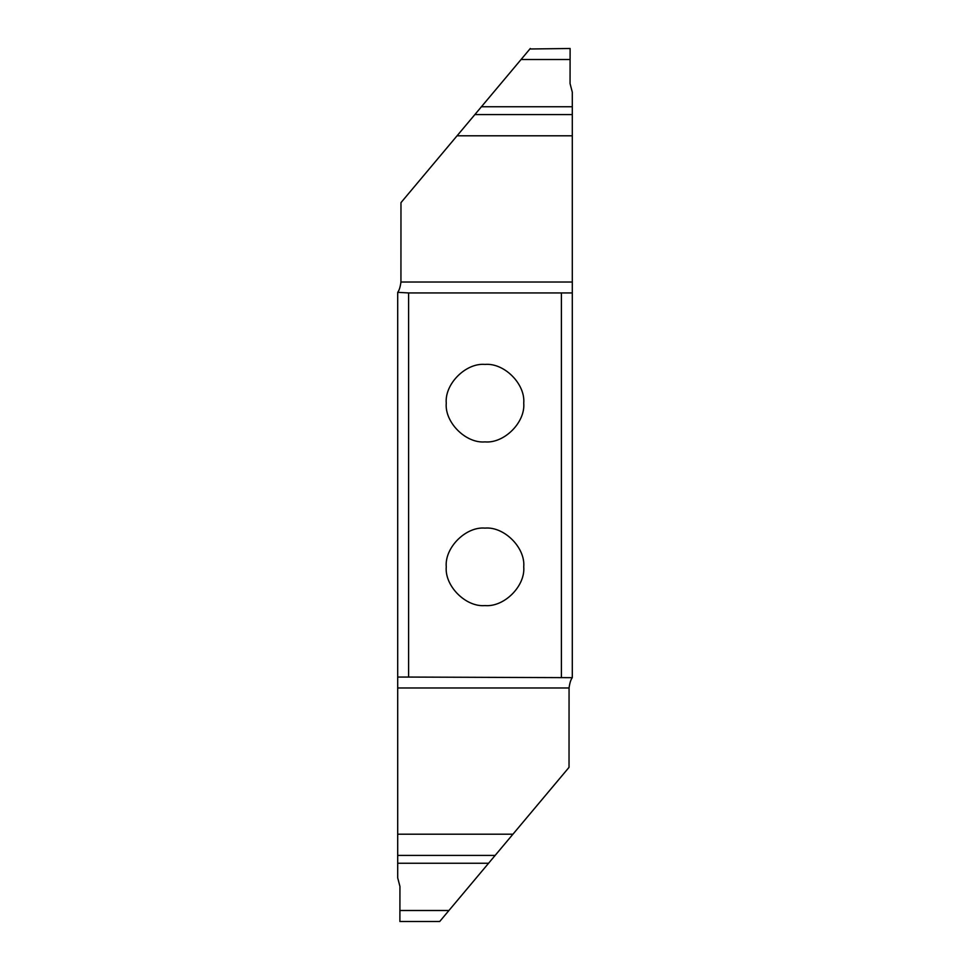 <?xml version="1.0" encoding="UTF-8"?>
<svg xmlns="http://www.w3.org/2000/svg" width="970" height="970" viewBox="0 0 970 970"><rect width="100%" height="100%" fill="white"/><g stroke="black" fill="none" stroke-linecap="round" stroke-linejoin="round"><path stroke-width="1.45" d="M485 528.104C465.83 526.37 444.527 547.674 446.261 566.844C444.527 586.013 465.83 607.317 485 605.583C504.17 607.317 525.473 586.013 523.739 566.844C525.473 547.674 504.17 526.37 485 528.104M408.612 292.94L397.7 292.334C399.167 290.527 400.246 287.084 400.937 282.027L400.974 202.633L474.863 114.581L572.3 114.581L572.3 292.94L408.612 292.94L408.612 677.06L572.3 677.666C570.833 679.473 569.754 682.916 569.063 687.972L569.026 767.367L495.136 855.419L397.7 855.419L397.7 863.239L488.589 863.239L495.136 855.419M561.387 292.94L561.387 677.06M485 364.417C465.83 362.683 444.527 383.987 446.261 403.156C444.527 422.326 465.83 443.629 485 441.896C504.17 443.629 525.473 422.326 523.739 403.156C525.473 383.987 504.17 362.683 485 364.417M572.3 292.94L572.3 677.06M529.899 48.985L570.117 48.5L570.057 83.553L572.3 92.15L572.3 106.761L481.411 106.761L474.863 114.581M572.3 114.581L572.3 106.761M397.7 855.419L397.7 677.06L408.612 677.06M397.7 834.2L512.948 834.2M488.589 863.239L439.701 921.5L448.928 910.49L399.907 910.49L399.882 921.015M439.701 921.5L399.882 921.5M397.7 863.239L397.7 877.85L399.943 886.447L399.907 910.49M530.299 48.5L521.072 59.509L570.093 59.509L570.117 48.5M481.411 106.761L521.072 59.509M572.3 135.8L457.052 135.8M397.7 292.94L397.7 677.06M397.7 687.972L569.063 687.972M572.3 282.027L400.937 282.027"/></g></svg>

